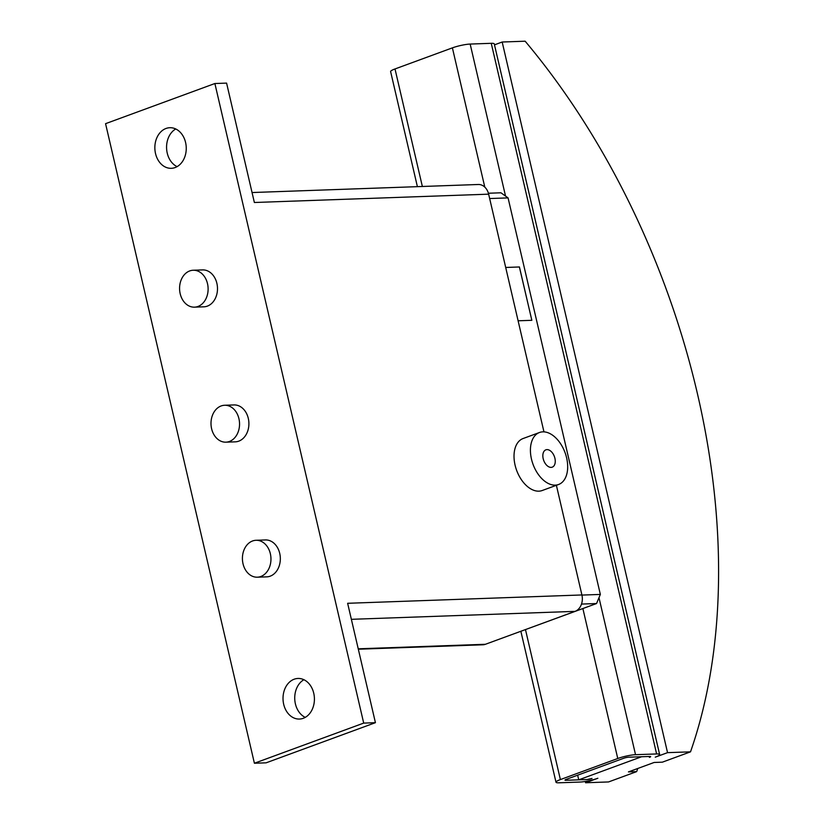 <?xml version="1.0" encoding="UTF-8"?>
<svg xmlns="http://www.w3.org/2000/svg" width="824" height="824" viewBox="0 0 824 824"><rect width="100%" height="100%" fill="white"/><g stroke="black" fill="none" stroke-linecap="round" stroke-linejoin="round"><path stroke-width="1.24" d="M166.005 128.472A20.312 15.697 88 0 1 169.837 127.71A20.312 15.697 88 0 1 186.028 144.952A20.312 15.697 88 0 1 175.1 167.56A20.312 15.697 88 0 1 171.279 168.312A20.312 15.697 88 0 1 155.077 151.08A20.312 15.697 88 0 1 166.005 128.472M294.168 679.213A20.312 15.697 88 0 1 298 678.461A20.312 15.697 88 0 1 314.191 695.693A20.312 15.697 88 0 1 303.263 718.301A20.312 15.697 88 0 1 299.442 719.053A20.312 15.697 88 0 1 283.24 701.821A20.312 15.697 88 0 1 294.168 679.213M558.6 484.491L542.202 490.517A27.697 17.047 -110.2 0 1 538.855 491.166A27.697 17.047 -110.2 0 1 515.783 467.785A27.697 17.047 -110.2 0 1 523.106 438.523L539.504 432.497A27.697 17.047 69.8 0 0 532.18 461.759A27.697 17.047 69.8 0 0 555.252 485.14A27.697 17.047 69.8 0 0 558.6 484.491A27.697 17.047 69.8 0 0 565.913 455.229A27.697 17.047 69.8 0 0 542.851 431.848A27.697 17.047 69.8 0 0 539.504 432.497M551.122 467.383A9.229 5.686 -110.2 0 1 543.428 459.586A9.229 5.686 -110.2 0 1 545.869 449.832A9.229 5.686 -110.2 0 1 546.981 449.616A9.229 5.686 -110.2 0 1 554.676 457.402A9.229 5.686 -110.2 0 1 552.235 467.167A9.229 5.686 -110.2 0 1 551.122 467.383M252.556 540.977A18.468 14.265 -92 0 0 242.617 561.525A18.468 14.265 -92 0 0 257.346 577.191A18.468 14.265 -92 0 0 260.817 576.501A18.468 14.265 -92 0 0 270.756 555.953A18.468 14.265 -92 0 0 256.027 540.286A18.468 14.265 -92 0 0 252.556 540.977M256.027 540.286L265.4 539.947A18.468 14.265 88 0 1 280.129 555.623A18.468 14.265 88 0 1 270.19 576.172A18.468 14.265 88 0 1 266.719 576.862L257.346 577.191M221.131 405.954A18.468 14.265 -92 0 0 211.202 426.502A18.468 14.265 -92 0 0 225.92 442.169A18.468 14.265 -92 0 0 229.402 441.489A18.468 14.265 -92 0 0 239.341 420.93A18.468 14.265 -92 0 0 224.612 405.264A18.468 14.265 -92 0 0 221.131 405.954M224.612 405.264L233.985 404.934A18.468 14.265 88 0 1 248.704 420.601A18.468 14.265 88 0 1 238.775 441.149A18.468 14.265 88 0 1 235.293 441.839L225.92 442.169M189.716 270.931A18.468 14.265 -92 0 0 179.776 291.48A18.468 14.265 -92 0 0 194.505 307.156A18.468 14.265 -92 0 0 197.976 306.466A18.468 14.265 -92 0 0 207.916 285.918A18.468 14.265 -92 0 0 193.187 270.241A18.468 14.265 -92 0 0 189.716 270.931M193.187 270.241L202.56 269.912A18.468 14.265 88 0 1 217.289 285.578A18.468 14.265 88 0 1 207.349 306.126A18.468 14.265 88 0 1 203.868 306.816L194.505 307.156M520.871 631.328L555.994 782.213A12.927 2.009 -13.1 0 0 559.012 782.8L580.096 782.048A12.927 2.009 -13.1 0 0 597.864 778.247L585.565 782.759L585.267 781.471M649.786 756.453A3.698 0.577 166.9 0 1 650.651 756.628A3.698 0.577 166.9 0 1 649.394 757.38L649.786 756.453L628.702 757.205A3.698 0.577 166.9 0 0 623.624 758.296L566.232 779.37A3.698 0.577 166.9 0 0 564.986 780.122A3.698 0.577 166.9 0 0 565.851 780.287L586.935 779.545L592.003 778.453A3.698 0.577 166.9 0 1 586.935 779.545L578.726 779.834L641.587 756.751M637.755 768.483A553.975 340.878 -110.2 0 1 636.674 771.604L608.534 781.945L585.565 782.759M636.674 771.604L628.444 771.903L654.132 762.468L662.362 762.169L690.512 751.838L667.543 752.652L655.245 757.163A12.927 2.009 -13.1 0 0 659.643 754.526A12.927 2.009 -13.1 0 0 656.615 753.95L635.531 754.691A12.927 2.009 -13.1 0 0 617.763 758.502L560.382 779.576A12.927 2.009 -13.1 0 0 555.994 782.213M494.493 44.836L502.177 42.014L525.146 41.2A553.975 340.878 -110.2 0 1 690.512 751.838M502.177 42.014L667.543 752.652M578.726 779.834L577.645 775.178M417.397 186.657L390.617 71.585A12.927 2.009 166.9 0 1 395.005 68.948L452.397 47.864L484.8 187.141M511.642 634.655L596.535 603.539L600.346 594.423L508.068 197.894L500.951 192.795L488.395 193.238M659.643 754.526L494.266 43.899A12.927 2.009 166.9 0 0 491.248 43.311L470.164 44.063A12.927 2.009 166.9 0 0 452.397 47.864M489.662 198.543L508.068 197.894M519.388 266.986L531.851 320.299L518.1 320.793L531.779 320.309M505.689 267.46L519.45 266.966L505.699 267.481M581.507 604.074L596.535 603.539M581.929 595.082L600.346 594.423M519.429 266.986L531.83 320.289M358.327 649.219L482.905 644.79A13.297 10.269 -92 0 0 485.408 644.286L575.049 611.367A13.297 10.269 -92 0 0 581.909 594.959L556.385 485.305M543.953 431.858L488.642 194.165A13.297 10.269 -92 0 0 478.332 184.494L252.051 192.538M303.901 679.718A20.312 15.697 -92 0 0 294.745 698.896A20.312 15.697 -92 0 0 305.241 717.374M175.739 128.977A20.312 15.697 -92 0 0 166.582 148.155A20.312 15.697 -92 0 0 177.078 166.633M254.4 763.24L105.565 123.672L214.879 83.523L363.703 723.101L254.4 763.24L266.111 762.828L375.425 722.679L347.635 603.292L581.909 594.959M488.642 194.165L254.369 202.498L226.59 83.111L214.879 83.523M363.703 723.101L375.425 722.679M565.686 779.597L565.851 780.287M395.005 68.948L422.362 186.482M525.485 629.629L560.382 779.576M582.877 608.555L617.763 758.502M470.164 44.063L505.534 196.081M598.986 597.668L635.531 754.691M491.248 43.311L656.615 753.95M358.234 648.807L485.408 644.286M351.364 619.318L575.049 611.367"/></g></svg>
